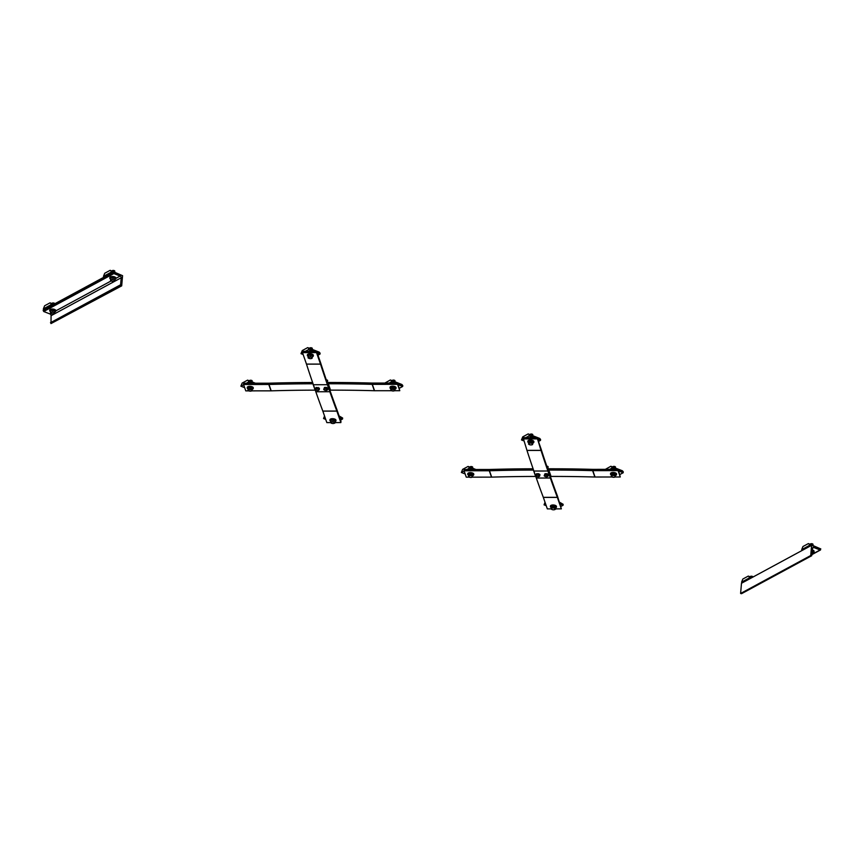<?xml version="1.0" encoding="UTF-8"?>
<svg xmlns="http://www.w3.org/2000/svg" width="864" height="864" viewBox="0 0 864 864"><rect width="100%" height="100%" fill="white"/><g stroke="black" fill="none" stroke-linecap="round" stroke-linejoin="round"><path stroke-width="1.3" d="M340.967 421.308L340.859 422.582L336.863 411.113A4.277 0.745 89.9 0 0 336.841 411.048A1401.062 243.14 -90.1 0 1 329.843 391.727L327.413 384.718A1401.062 243.14 -90.1 0 1 320.522 364.133A4.277 0.745 89.9 0 0 320.501 364.068L316.505 352.598L316.624 351.324L320.609 362.794A5.692 0.994 -90.1 0 1 320.641 362.88A1399.648 242.892 89.9 0 0 327.521 383.443L329.962 390.452A1399.648 242.892 89.9 0 0 336.949 409.752A5.692 0.994 -90.1 0 1 336.971 409.838L340.967 421.308M316.505 352.598L302.486 352.62L302.594 351.346L316.624 351.324M302.486 352.62L306.472 364.09A4.277 0.745 -90.1 0 1 306.493 364.154A1401.062 243.14 89.9 0 0 313.384 384.739L315.824 391.748A1401.062 243.14 89.9 0 0 322.823 411.07A4.277 0.745 -90.1 0 1 322.844 411.124L326.83 422.593L330.642 422.593M334.8 422.582L340.859 422.582M394.664 390.701L399.784 390.701L397.678 383.054L397.57 384.329L372.33 384.35A5.692 5.011 160.8 0 1 372.146 384.35A1399.648 1232.593 -19.2 0 0 328.331 383.767L327.629 383.767M329.843 390.139L330.545 390.139A1399.648 1232.593 160.8 0 1 374.36 390.722A5.692 5.011 -19.2 0 0 374.544 390.722L391.586 390.701M251.867 390.863L271.015 390.841A5.692 5.011 -19.2 0 0 271.199 390.841A1399.648 1232.593 160.8 0 1 315.122 390.15L315.274 390.15M313.049 383.778L312.908 383.789A1399.648 1232.593 -19.2 0 0 268.974 384.469A5.692 5.011 160.8 0 1 268.801 384.469L243.562 384.502L245.776 390.874L248.789 390.863M243.562 384.502L243.67 383.227L268.909 383.195A4.277 3.758 -19.2 0 0 269.039 383.195A1401.062 1233.846 160.8 0 1 312.617 382.514M327.186 382.493L328.439 382.493A1401.062 1233.846 160.8 0 1 372.298 383.076A4.277 3.758 -19.2 0 0 372.438 383.076L397.678 383.054M399.784 390.701L397.57 384.329M326.29 379.89L327.596 380.387L327.445 382.493M323.676 389.459L324.529 387.428L326.56 387.428L327.866 388.228L327.38 389.999A1.793 0.788 -175.1 0 0 327.1 389.2A1.793 0.788 -175.1 0 0 325.426 388.8A1.793 0.788 -175.1 0 0 324.032 389.2A1.793 0.788 -175.1 0 0 324.313 390.01L323.676 389.459L324.421 388.66L327.758 389.459M327.391 380.149L326.257 379.804M327.38 389.999L325.987 390.409A1.793 0.788 -175.1 0 0 326.592 390.355A1.793 0.788 -175.1 0 0 327.38 389.999M327.013 390.258L325.987 390.409A1.793 0.788 -175.1 0 1 324.713 390.193L324.67 390.182M324.313 390.01L324.983 390.269L324.313 390.01A1.793 0.788 -175.1 0 0 324.713 390.193M326.56 387.428L326.462 388.66M324.529 387.428L324.421 388.66M315.263 389.47L315.619 389.21A1.793 0.788 -175.1 0 0 315.9 390.02L315.263 389.47L316.105 387.439L319.453 388.238L318.956 390.01A1.793 0.788 -175.1 0 0 318.686 389.21L319.345 389.47M318.6 390.269L317.574 390.42A1.793 0.788 -175.1 0 0 318.179 390.366A1.793 0.788 -175.1 0 0 318.956 390.01L317.574 390.42A1.793 0.788 -175.1 0 1 316.3 390.204L316.256 390.182A1.793 0.788 -175.1 0 1 315.9 390.02M315.619 389.21L317.012 388.811A1.793 0.788 -175.1 0 0 315.619 389.21M317.012 388.811L318.686 389.21A1.793 0.788 -175.1 0 0 317.012 388.811M316.105 387.439L316.008 388.67M318.146 387.439L318.049 388.67M316.807 351.864L320.08 353.138L319.172 352.112L307.681 347.62L315.446 351.324M308.588 348.646L308.513 349.607L305.305 351.346M320.08 353.138L319.993 354.1L317.207 353.009M312.919 351.335L308.513 349.607M302.562 352.825L300.996 353.668L302.26 350.557L307.681 347.62M300.996 353.668L303.145 354.51M317.963 355.201L319.993 354.1M308.178 356.454A2.365 1.048 4.9 0 1 307.94 355.946A2.365 1.048 4.9 0 1 309.366 355.115A2.365 1.048 4.9 0 1 311.85 355.46L311.634 354.856A2.365 1.048 4.9 0 0 309.258 354.64A2.365 1.048 4.9 0 0 307.984 355.439L307.94 355.946M311.688 354.996L311.839 355.644M312.012 355.547A2.365 1.048 4.9 0 1 312.66 356.346A2.365 1.048 4.9 0 1 312.347 356.81M311.818 354.931A2.365 1.048 4.9 0 1 312.703 355.849A2.365 1.048 4.9 0 1 312.606 356.087M308.124 356.389A3.024 1.328 4.9 0 1 307.325 355.385A3.024 1.328 4.9 0 1 310.457 354.316A3.024 1.328 4.9 0 1 313.351 355.903A3.024 1.328 4.9 0 1 312.779 356.594A3.024 1.328 4.9 0 1 312.401 356.756M307.4 355.147A3.024 1.328 4.9 0 1 307.368 354.899A3.024 1.328 4.9 0 1 310.5 353.83A3.024 1.328 4.9 0 1 313.394 355.417A3.024 1.328 4.9 0 1 313.33 355.655M309.614 348.376L309.625 348.224A1.35 0.594 4.9 0 1 309.83 347.944A1.35 0.594 4.9 0 1 309.884 347.911A1.35 0.594 4.9 0 1 312.163 348.149A1.35 0.594 4.9 0 1 312.314 348.451L312.228 349.402M308.977 358.376L309.938 358.582L308.059 357.847L308.416 355.406L310.543 355.136L312.422 355.871L312.055 358.312L310.986 358.614A2.02 0.886 -175.1 0 0 311.159 358.582A2.02 0.886 -175.1 0 0 312.163 357.966A2.02 0.886 -175.1 0 0 311.342 357.102A2.02 0.886 -175.1 0 0 309.344 356.864A2.02 0.886 -175.1 0 0 308.167 357.502A2.02 0.886 -175.1 0 0 308.977 358.376A2.02 0.886 -175.1 0 0 309.042 358.398A2.02 0.886 -175.1 0 0 310.986 358.614L312.055 358.312M312.044 348.052L309.96 347.879M308.059 357.847L308.297 356.843L312.304 357.307M308.416 355.406L308.297 356.843M310.543 355.136L310.424 356.573M255.42 383.216L247.579 380.138L253.703 383.216M248.476 381.164L248.4 382.126L246.37 383.227M251.186 383.216L248.4 382.126M243.626 384.707L240.883 386.186L242.147 383.076L247.579 380.138M240.883 386.186L244.663 387.666M252.191 389.826L250.873 391.133A2.02 0.886 -175.1 0 0 251.046 391.1A2.02 0.886 -175.1 0 0 252.05 390.485A2.02 0.886 -175.1 0 0 251.24 389.621A2.02 0.886 -175.1 0 0 249.232 389.383A2.02 0.886 -175.1 0 0 248.054 390.031A2.02 0.886 -175.1 0 0 248.864 390.895L249.826 391.1L247.946 390.366L248.184 389.362L252.191 389.826L252.31 388.39L248.314 387.925L248.065 388.94A2.365 1.048 4.9 0 1 247.828 388.465A2.365 1.048 4.9 0 1 249.253 387.644A2.365 1.048 4.9 0 1 251.737 387.979L251.532 387.374A2.365 1.048 4.9 0 0 249.156 387.158A2.365 1.048 4.9 0 0 247.871 387.958L247.828 388.465M251.575 387.515L251.726 388.163M251.899 388.066A2.365 1.048 4.9 0 1 252.547 388.865A2.365 1.048 4.9 0 1 252.234 389.329M251.705 387.45A2.365 1.048 4.9 0 1 252.59 388.368A2.365 1.048 4.9 0 1 252.493 388.606M248.011 388.908A3.024 1.328 4.9 0 1 247.223 387.904A3.024 1.328 4.9 0 1 250.344 386.834A3.024 1.328 4.9 0 1 253.249 388.422A3.024 1.328 4.9 0 1 252.677 389.113A3.024 1.328 4.9 0 1 252.299 389.275M247.288 387.666A3.024 1.328 4.9 0 1 247.255 387.418A3.024 1.328 4.9 0 1 250.387 386.348A3.024 1.328 4.9 0 1 253.292 387.936A3.024 1.328 4.9 0 1 253.217 388.174M249.502 380.894L249.523 380.743A1.35 0.594 4.9 0 1 249.718 380.462A1.35 0.594 4.9 0 1 249.772 380.43A1.35 0.594 4.9 0 1 252.05 380.668A1.35 0.594 4.9 0 1 252.202 380.97L252.115 381.92M251.932 380.57L249.847 380.398M251.942 390.83L250.873 391.133A2.02 0.886 -175.1 0 1 248.929 390.917L248.929 390.917A2.02 0.886 -175.1 0 1 248.864 390.895M248.314 387.925L248.184 389.362M248.065 388.94L247.946 390.366M250.43 387.655L250.312 389.092M397.861 383.584L402.764 385.495L401.857 384.48L390.366 379.976L396.5 383.054M391.273 381.002L391.198 381.964L389.167 383.065M402.764 385.495L402.678 386.456L398.261 384.728M393.984 383.054L391.198 381.964M384.858 383.065L390.366 379.976M399.47 388.195L402.678 386.456M394.988 389.664L393.671 390.971A2.02 0.886 -175.1 0 0 393.844 390.938A2.02 0.886 -175.1 0 0 394.848 390.323A2.02 0.886 -175.1 0 0 394.027 389.459A2.02 0.886 -175.1 0 0 392.029 389.221A2.02 0.886 -175.1 0 0 390.852 389.869A2.02 0.886 -175.1 0 0 391.662 390.733L392.623 390.938L390.744 390.204L390.982 389.2L394.988 389.664L395.107 388.228L391.1 387.763L390.863 388.778A2.365 1.048 4.9 0 1 390.625 388.303A2.365 1.048 4.9 0 1 392.051 387.482A2.365 1.048 4.9 0 1 394.535 387.817L394.319 387.212A2.365 1.048 4.9 0 0 391.943 386.996A2.365 1.048 4.9 0 0 390.668 387.796L390.625 388.303M394.373 387.353L394.524 388.001M394.697 387.904A2.365 1.048 4.9 0 1 395.345 388.703A2.365 1.048 4.9 0 1 395.032 389.167M394.502 387.288A2.365 1.048 4.9 0 1 395.388 388.206A2.365 1.048 4.9 0 1 395.291 388.444M390.809 388.746A3.024 1.328 4.9 0 1 390.01 387.742A3.024 1.328 4.9 0 1 393.142 386.672A3.024 1.328 4.9 0 1 396.036 388.26A3.024 1.328 4.9 0 1 395.464 388.951A3.024 1.328 4.9 0 1 395.096 389.113M390.085 387.504A3.024 1.328 4.9 0 1 390.053 387.256A3.024 1.328 4.9 0 1 393.185 386.186A3.024 1.328 4.9 0 1 396.079 387.774A3.024 1.328 4.9 0 1 396.014 388.012M392.299 380.732L392.31 380.581A1.35 0.594 4.9 0 1 392.515 380.3A1.35 0.594 4.9 0 1 392.569 380.268A1.35 0.594 4.9 0 1 394.848 380.506A1.35 0.594 4.9 0 1 394.999 380.808L394.913 381.758M394.729 380.408L392.645 380.236M394.74 390.668L393.671 390.971A2.02 0.886 -175.1 0 1 391.727 390.755L391.727 390.755A2.02 0.886 -175.1 0 1 391.662 390.733M391.1 387.763L390.982 389.2M390.863 388.778L390.744 390.204M393.228 387.493L393.109 388.93M339.379 416.74L342.652 418.025L339.109 415.962M342.652 418.025L342.565 418.975L339.779 417.884M325.134 417.701L323.568 418.554L324.529 415.984M323.568 418.554L325.717 419.386M334.724 422.917L335.902 422.582M340.535 420.077L342.565 418.975M334.876 422.183L333.558 423.49A2.02 0.886 -175.1 0 0 333.731 423.457A2.02 0.886 -175.1 0 0 334.735 422.852A2.02 0.886 -175.1 0 0 333.925 421.978A2.02 0.886 -175.1 0 0 331.916 421.751A2.02 0.886 -175.1 0 0 330.739 422.388A2.02 0.886 -175.1 0 0 331.549 423.263L332.51 423.468L330.631 422.734L330.869 421.718L334.876 422.183L334.994 420.746L333.115 420.012L330.998 420.293L330.75 421.297A2.365 1.048 4.9 0 1 330.512 420.822A2.365 1.048 4.9 0 1 331.938 420.001A2.365 1.048 4.9 0 1 334.422 420.347L334.217 419.731A2.365 1.048 4.9 0 0 331.841 419.515A2.365 1.048 4.9 0 0 330.556 420.314L330.512 420.822M334.26 419.872L334.411 420.52M334.584 420.422A2.365 1.048 4.9 0 1 335.232 421.222A2.365 1.048 4.9 0 1 334.919 421.686M334.39 419.807A2.365 1.048 4.9 0 1 335.275 420.725A2.365 1.048 4.9 0 1 335.189 420.973M330.696 421.276A3.024 1.328 4.9 0 1 329.908 420.26A3.024 1.328 4.9 0 1 333.029 419.191A3.024 1.328 4.9 0 1 335.934 420.779A3.024 1.328 4.9 0 1 335.362 421.481A3.024 1.328 4.9 0 1 334.984 421.643M329.972 420.023A3.024 1.328 4.9 0 1 329.94 419.774A3.024 1.328 4.9 0 1 333.072 418.705A3.024 1.328 4.9 0 1 335.977 420.293A3.024 1.328 4.9 0 1 335.902 420.53M334.627 423.187L333.558 423.49A2.02 0.886 -175.1 0 1 331.614 423.284L331.614 423.284A2.02 0.886 -175.1 0 1 331.549 423.263M330.998 420.293L330.869 421.718M330.75 421.297L330.631 422.734M333.115 420.012L332.996 421.448M50.998 323.579L121.694 285.854L120.604 284.774L121.208 277.765A1.426 1.058 61.6 0 0 120.161 276.048L113.854 273.575L113.378 272.074L43.254 310.014L43.718 311.515L50.036 313.988A1.426 1.058 -118.4 0 1 51.073 315.706L50.998 323.579L121.122 285.638M113.378 272.074L122.569 275.67L121.694 285.854M53.806 304.312L50.047 302.843L53.082 304.7M50.954 303.869L50.868 304.819L43.362 308.891L44.507 309.334M52.024 305.273L50.868 304.819M43.362 308.891L44.615 305.78L50.047 302.843M50.533 311.666A2.365 1.048 4.9 0 1 50.306 311.159A2.365 1.048 4.9 0 1 51.732 310.338A2.365 1.048 4.9 0 1 54.216 310.684L54 310.079A2.365 1.048 4.9 0 0 51.624 309.852A2.365 1.048 4.9 0 0 50.35 310.662L50.306 311.159M54.054 310.219L54.194 310.856M54.378 310.759A2.365 1.048 4.9 0 1 55.026 311.569A2.365 1.048 4.9 0 1 54.702 312.023M54.184 310.144A2.365 1.048 4.9 0 1 55.069 311.062A2.365 1.048 4.9 0 1 54.972 311.31M50.479 311.612A3.024 1.328 4.9 0 1 49.691 310.597A3.024 1.328 4.9 0 1 52.823 309.528A3.024 1.328 4.9 0 1 55.717 311.116A3.024 1.328 4.9 0 1 55.145 311.818A3.024 1.328 4.9 0 1 54.767 311.98M49.766 310.36A3.024 1.328 4.9 0 1 49.734 310.122A3.024 1.328 4.9 0 1 52.866 309.053A3.024 1.328 4.9 0 1 55.76 310.64A3.024 1.328 4.9 0 1 55.696 310.878M51.98 303.599L51.991 303.437A1.35 0.594 4.9 0 1 52.186 303.167A1.35 0.594 4.9 0 1 52.25 303.134A1.35 0.594 4.9 0 1 54.529 303.361A1.35 0.594 4.9 0 1 54.67 303.674L54.659 303.847M51.343 313.6L52.294 313.805L50.414 313.07L50.782 310.63L52.909 310.349L54.788 311.094L54.421 313.535L53.341 313.826A2.02 0.886 -175.1 0 0 53.525 313.805A2.02 0.886 -175.1 0 0 54.529 313.189A2.02 0.886 -175.1 0 0 53.708 312.314A2.02 0.886 -175.1 0 0 51.71 312.088A2.02 0.886 -175.1 0 0 50.522 312.725A2.02 0.886 -175.1 0 0 51.343 313.6A2.02 0.886 -175.1 0 0 51.408 313.621A2.02 0.886 -175.1 0 0 53.341 313.826L54.421 313.535M54.41 303.275L52.326 303.091M50.414 313.07L50.663 312.055L54.659 312.52M50.782 310.63L50.663 312.055M52.909 310.349L52.78 311.785M122.31 275.573L110.16 270.324L113.195 272.182M111.067 271.35L110.981 272.3L103.464 276.372L104.62 276.815M112.136 272.754L110.981 272.3M103.464 276.372L104.728 273.262L110.16 270.324M114.772 280.001L114.534 281.005L113.454 281.308A2.02 0.886 -175.1 0 0 113.627 281.275A2.02 0.886 -175.1 0 0 114.642 280.67A2.02 0.886 -175.1 0 0 113.821 279.796A2.02 0.886 -175.1 0 0 111.823 279.569A2.02 0.886 -175.1 0 0 110.635 280.206A2.02 0.886 -175.1 0 0 111.456 281.081L112.406 281.286L110.527 280.552L110.776 279.536L114.772 280.001L114.901 278.564L113.022 277.83L110.894 278.111L110.646 279.115A2.365 1.048 4.9 0 1 110.419 278.64A2.365 1.048 4.9 0 1 111.845 277.819A2.365 1.048 4.9 0 1 114.329 278.165L114.113 277.56A2.365 1.048 4.9 0 0 111.737 277.333A2.365 1.048 4.9 0 0 110.462 278.143L110.419 278.64M114.167 277.7L114.307 278.338M114.491 278.24A2.365 1.048 4.9 0 1 115.128 279.04A2.365 1.048 4.9 0 1 114.815 279.504M114.296 277.625A2.365 1.048 4.9 0 1 115.171 278.543A2.365 1.048 4.9 0 1 115.085 278.791M110.592 279.094A3.024 1.328 4.9 0 1 109.804 278.078A3.024 1.328 4.9 0 1 112.936 277.009A3.024 1.328 4.9 0 1 115.83 278.597A3.024 1.328 4.9 0 1 115.258 279.299A3.024 1.328 4.9 0 1 114.88 279.461M109.879 277.841A3.024 1.328 4.9 0 1 109.847 277.592A3.024 1.328 4.9 0 1 112.968 276.523A3.024 1.328 4.9 0 1 115.873 278.111A3.024 1.328 4.9 0 1 115.798 278.348M112.093 271.08L112.104 270.918A1.35 0.594 4.9 0 1 112.298 270.648A1.35 0.594 4.9 0 1 112.363 270.605A1.35 0.594 4.9 0 1 114.631 270.842A1.35 0.594 4.9 0 1 114.782 271.145L114.707 272.095M114.512 270.756L112.439 270.572M114.534 281.005L113.454 281.308A2.02 0.886 -175.1 0 1 111.521 281.102L111.51 281.102A2.02 0.886 -175.1 0 1 111.456 281.081M110.894 278.111L110.776 279.536M110.646 279.115L110.527 280.552M113.022 277.83L112.892 279.266M537.116 437.616L541.102 449.086A5.692 0.994 -90.1 0 1 541.134 449.172A1399.648 242.892 89.9 0 0 548.014 469.735L550.454 476.744A1399.648 242.892 89.9 0 0 557.442 496.044A5.692 0.994 -90.1 0 1 557.474 496.13L561.352 508.864L557.356 497.394A4.277 0.745 89.9 0 0 557.334 497.34A1401.062 243.14 -90.1 0 1 550.346 478.019L547.906 471.01A1401.062 243.14 -90.1 0 1 541.015 450.425A4.277 0.745 89.9 0 0 540.994 450.36L537.116 437.616L523.087 437.638L526.964 450.382A4.277 0.745 -90.1 0 1 526.986 450.436A1401.062 243.14 89.9 0 0 533.876 471.031L536.317 478.04A1401.062 243.14 89.9 0 0 543.316 497.351A4.277 0.745 -90.1 0 1 543.337 497.416L547.322 508.885L551.135 508.874M561.352 508.864L555.293 508.874M536.998 438.89L522.979 438.912M533.552 470.07L533.401 470.07A1399.648 1232.593 -19.2 0 0 489.467 470.761A5.692 5.011 160.8 0 1 489.294 470.761L464.054 470.794L464.162 469.519L489.402 469.487A4.277 3.758 -19.2 0 0 489.532 469.487A1401.062 1233.846 160.8 0 1 533.11 468.796M547.679 468.785L548.932 468.785A1401.062 1233.846 160.8 0 1 592.79 469.368A4.277 3.758 -19.2 0 0 592.931 469.368L618.17 469.336L618.062 470.61L592.823 470.642A5.692 5.011 160.8 0 1 592.639 470.642A1399.648 1232.593 -19.2 0 0 548.824 470.059L548.122 470.059M472.36 477.155L491.508 477.133A5.692 5.011 -19.2 0 0 491.692 477.133A1399.648 1232.593 160.8 0 1 535.615 476.442L535.766 476.442M550.336 476.431L551.038 476.431A1399.648 1232.593 160.8 0 1 594.853 477.014A5.692 5.011 -19.2 0 0 595.037 477.014L612.079 476.993M615.157 476.993L620.276 476.982L618.062 470.61M620.276 476.982L618.17 469.336M464.054 470.794L466.268 477.166L469.292 477.155M535.756 475.762L536.112 475.502A1.793 0.788 -175.1 0 0 536.393 476.302L537.052 476.561L535.756 475.762L535.864 474.53L536.609 473.731L538.639 473.72L539.946 474.53L539.46 476.302A1.793 0.788 -175.1 0 0 539.179 475.502L539.838 475.762M539.093 476.561L538.067 476.701A1.793 0.788 -175.1 0 0 538.672 476.658A1.793 0.788 -175.1 0 0 539.46 476.302L538.067 476.701A1.793 0.788 -175.1 0 1 536.792 476.496L536.749 476.474M536.112 475.502L537.505 475.103A1.793 0.788 -175.1 0 0 536.112 475.502M537.505 475.103L539.179 475.502A1.793 0.788 -175.1 0 0 537.505 475.103M536.609 473.731L536.501 474.962M538.639 473.72L538.542 474.952M546.782 466.182L548.089 466.679L547.938 468.785M544.169 475.751L545.022 473.72L547.063 473.72L548.359 474.52L547.873 476.291A1.793 0.788 -175.1 0 0 547.592 475.492A1.793 0.788 -175.1 0 0 545.918 475.092A1.793 0.788 -175.1 0 0 544.525 475.492A1.793 0.788 -175.1 0 0 544.806 476.302L544.169 475.751L544.914 474.952L548.251 475.751M547.884 466.441L546.75 466.096M547.873 476.291L546.48 476.701A1.793 0.788 -175.1 0 0 547.085 476.647A1.793 0.788 -175.1 0 0 547.873 476.291M547.506 476.55L546.48 476.701A1.793 0.788 -175.1 0 1 545.206 476.485L545.162 476.464M544.806 476.302L545.476 476.55L544.806 476.302A1.793 0.788 -175.1 0 0 545.206 476.485M547.063 473.72L546.955 474.941M545.022 473.72L544.914 474.952M545.627 503.993L544.061 504.835L545.022 502.276M544.061 504.835L546.21 505.678M555.217 509.198L556.394 508.874M559.872 503.032L563.144 504.306L559.602 502.254M563.144 504.306L563.058 505.267L560.272 504.176M561.028 506.369L563.058 505.267M555.368 508.475L555.228 509.134A2.02 0.886 -175.1 0 0 554.418 508.27A2.02 0.886 -175.1 0 0 552.409 508.032A2.02 0.886 -175.1 0 0 551.232 508.68L551.362 508.01L553.489 507.74L555.368 508.475L555.487 507.038L551.491 506.574L551.243 507.589A2.365 1.048 4.9 0 1 551.005 507.114A2.365 1.048 4.9 0 1 551.459 506.563A2.365 1.048 4.9 0 1 554.137 506.38A2.365 1.048 4.9 0 1 555.725 507.514A2.365 1.048 4.9 0 1 555.412 507.978M551.102 506.866A2.365 1.048 4.9 0 1 551.048 506.606A2.365 1.048 4.9 0 1 551.502 506.066A2.365 1.048 4.9 0 1 554.18 505.872A2.365 1.048 4.9 0 1 555.768 507.017A2.365 1.048 4.9 0 1 555.682 507.254M551.189 507.557A3.024 1.328 4.9 0 1 550.4 506.552A3.024 1.328 4.9 0 1 550.973 505.861A3.024 1.328 4.9 0 1 554.396 505.613A3.024 1.328 4.9 0 1 556.427 507.071A3.024 1.328 4.9 0 1 555.476 507.924M550.465 506.315A3.024 1.328 4.9 0 1 550.444 506.066A3.024 1.328 4.9 0 1 551.016 505.375A3.024 1.328 4.9 0 1 554.44 505.127A3.024 1.328 4.9 0 1 556.47 506.585A3.024 1.328 4.9 0 1 556.394 506.822M555.228 509.134L554.051 509.782A2.02 0.886 -175.1 0 0 554.224 509.749A2.02 0.886 -175.1 0 0 555.228 509.134M555.12 509.479L554.051 509.782A2.02 0.886 -175.1 0 1 552.107 509.566L552.107 509.566A2.02 0.886 -175.1 0 1 552.053 509.544L551.232 508.68A2.02 0.886 -175.1 0 0 552.053 509.544L553.003 509.749L552.053 509.544M551.243 507.589L551.124 509.015M553.608 506.304L553.489 507.74M551.491 506.574L551.362 508.01M605.351 469.357L610.859 466.268L617.004 469.346M618.354 469.876L623.257 471.787L622.35 470.761L610.859 466.268M623.257 471.787L623.171 472.748L618.754 471.02M619.963 474.487L623.171 472.748M611.766 467.294L611.69 468.256L609.66 469.346M614.477 469.346L611.69 468.256M611.356 475.103A2.365 1.048 4.9 0 1 611.118 474.584A2.365 1.048 4.9 0 1 611.572 474.044A2.365 1.048 4.9 0 1 614.25 473.861A2.365 1.048 4.9 0 1 615.838 474.995A2.365 1.048 4.9 0 1 615.524 475.459M611.215 474.347A2.365 1.048 4.9 0 1 611.161 474.088A2.365 1.048 4.9 0 1 611.615 473.548A2.365 1.048 4.9 0 1 614.293 473.353A2.365 1.048 4.9 0 1 615.881 474.487A2.365 1.048 4.9 0 1 615.784 474.736M611.302 475.038A3.024 1.328 4.9 0 1 610.502 474.034A3.024 1.328 4.9 0 1 611.086 473.332A3.024 1.328 4.9 0 1 614.509 473.094A3.024 1.328 4.9 0 1 616.54 474.552A3.024 1.328 4.9 0 1 615.589 475.405M610.578 473.796A3.024 1.328 4.9 0 1 610.546 473.548A3.024 1.328 4.9 0 1 611.118 472.856A3.024 1.328 4.9 0 1 614.552 472.608A3.024 1.328 4.9 0 1 616.572 474.066A3.024 1.328 4.9 0 1 616.507 474.304M612.792 467.024L612.803 466.873A1.35 0.594 4.9 0 1 613.008 466.592A1.35 0.594 4.9 0 1 613.062 466.56A1.35 0.594 4.9 0 1 615.341 466.798A1.35 0.594 4.9 0 1 615.492 467.1L615.406 468.05M611.237 476.496L611.345 476.15A2.02 0.886 -175.1 0 0 612.155 477.025L613.116 477.23L611.237 476.496L611.593 474.055L615.6 474.52L615.341 476.615A2.02 0.886 -175.1 0 0 614.52 475.751A2.02 0.886 -175.1 0 0 612.522 475.513A2.02 0.886 -175.1 0 0 611.345 476.15L611.474 475.492L613.602 475.222L615.481 475.956M615.222 466.7L613.138 466.528M615.341 476.615L614.164 477.263A2.02 0.886 -175.1 0 0 614.336 477.23A2.02 0.886 -175.1 0 0 615.341 476.615M615.233 476.96L614.164 477.263A2.02 0.886 -175.1 0 1 612.22 477.047L612.22 477.047A2.02 0.886 -175.1 0 1 612.155 477.025M613.721 473.785L613.602 475.222M611.593 474.055L611.474 475.492M464.119 470.999L461.376 472.478L462.64 469.368L468.072 466.43L474.206 469.508M461.376 472.478L465.156 473.958M475.913 469.498L468.072 466.43M468.968 467.456L468.893 468.418L466.862 469.508M471.679 469.508L468.893 468.418M468.558 475.265A2.365 1.048 4.9 0 1 468.32 474.746A2.365 1.048 4.9 0 1 468.774 474.206A2.365 1.048 4.9 0 1 471.452 474.023A2.365 1.048 4.9 0 1 473.04 475.157A2.365 1.048 4.9 0 1 472.727 475.621M468.418 474.509A2.365 1.048 4.9 0 1 468.364 474.25A2.365 1.048 4.9 0 1 468.817 473.71A2.365 1.048 4.9 0 1 471.496 473.515A2.365 1.048 4.9 0 1 473.083 474.649A2.365 1.048 4.9 0 1 472.997 474.898M468.504 475.2A3.024 1.328 4.9 0 1 467.716 474.196A3.024 1.328 4.9 0 1 468.288 473.494A3.024 1.328 4.9 0 1 471.712 473.256A3.024 1.328 4.9 0 1 473.742 474.714A3.024 1.328 4.9 0 1 472.792 475.567M467.78 473.958A3.024 1.328 4.9 0 1 467.759 473.71A3.024 1.328 4.9 0 1 468.331 473.018A3.024 1.328 4.9 0 1 471.755 472.77A3.024 1.328 4.9 0 1 473.785 474.228A3.024 1.328 4.9 0 1 473.71 474.466M469.994 467.186L470.016 467.035A1.35 0.594 4.9 0 1 470.21 466.754A1.35 0.594 4.9 0 1 470.264 466.722A1.35 0.594 4.9 0 1 472.543 466.96A1.35 0.594 4.9 0 1 472.694 467.262L472.608 468.212M468.439 476.658L468.547 476.312A2.02 0.886 -175.1 0 0 469.357 477.187L470.318 477.392L468.439 476.658L468.806 474.217L472.802 474.682L472.543 476.777A2.02 0.886 -175.1 0 0 471.733 475.913A2.02 0.886 -175.1 0 0 469.724 475.675A2.02 0.886 -175.1 0 0 468.547 476.312L468.677 475.654L470.804 475.384L472.684 476.118M472.424 466.862L470.34 466.69M472.543 476.777L471.366 477.425A2.02 0.886 -175.1 0 0 471.539 477.392A2.02 0.886 -175.1 0 0 472.543 476.777M472.435 477.122L471.366 477.425A2.02 0.886 -175.1 0 1 469.422 477.209L469.422 477.209A2.02 0.886 -175.1 0 1 469.357 477.187M470.923 473.947L470.804 475.384M468.806 474.217L468.677 475.654M523.055 439.117L521.489 439.96L522.752 436.849L528.174 433.912L535.939 437.616M521.489 439.96L523.638 440.802M537.3 438.156L540.572 439.43L539.665 438.404L528.174 433.912M540.572 439.43L540.486 440.392L537.7 439.301M538.456 441.482L540.486 440.392M529.081 434.938L529.006 435.899L525.787 437.627M533.412 437.627L529.006 435.899M528.671 442.735A2.365 1.048 4.9 0 1 528.433 442.228A2.365 1.048 4.9 0 1 528.887 441.688A2.365 1.048 4.9 0 1 531.565 441.493A2.365 1.048 4.9 0 1 533.153 442.638A2.365 1.048 4.9 0 1 532.84 443.092M528.53 441.99A2.365 1.048 4.9 0 1 528.476 441.731A2.365 1.048 4.9 0 1 528.93 441.18A2.365 1.048 4.9 0 1 531.608 440.996A2.365 1.048 4.9 0 1 533.196 442.13A2.365 1.048 4.9 0 1 533.099 442.379M528.617 442.681A3.024 1.328 4.9 0 1 527.818 441.677A3.024 1.328 4.9 0 1 528.401 440.975A3.024 1.328 4.9 0 1 531.824 440.737A3.024 1.328 4.9 0 1 533.855 442.184A3.024 1.328 4.9 0 1 532.904 443.048M527.893 441.439A3.024 1.328 4.9 0 1 527.861 441.191A3.024 1.328 4.9 0 1 528.433 440.489A3.024 1.328 4.9 0 1 531.868 440.251A3.024 1.328 4.9 0 1 533.887 441.709A3.024 1.328 4.9 0 1 533.822 441.947M530.107 434.668L530.118 434.516A1.35 0.594 4.9 0 1 530.323 434.236A1.35 0.594 4.9 0 1 530.377 434.203A1.35 0.594 4.9 0 1 532.656 434.441A1.35 0.594 4.9 0 1 532.807 434.743L532.721 435.694M528.552 444.139L528.66 443.794A2.02 0.886 -175.1 0 0 529.47 444.668L530.431 444.874L528.552 444.139L528.908 441.698L532.915 442.163L532.656 444.258A2.02 0.886 -175.1 0 0 531.835 443.383A2.02 0.886 -175.1 0 0 529.837 443.156A2.02 0.886 -175.1 0 0 528.66 443.794L528.79 443.135L530.917 442.854L532.796 443.588M532.537 434.344L530.453 434.16M532.656 444.258L531.479 444.895A2.02 0.886 -175.1 0 0 531.652 444.874A2.02 0.886 -175.1 0 0 532.656 444.258M532.548 444.604L531.479 444.895A2.02 0.886 -175.1 0 1 529.535 444.69L529.535 444.69A2.02 0.886 -175.1 0 1 529.47 444.668M531.036 441.428L530.917 442.854M528.908 441.698L528.79 443.135M811.609 545.324L820.8 548.921L820.12 549.968L813.802 547.495A1.426 1.058 61.6 0 0 812.538 548.327L811.706 555.725L810.734 555.52L811.609 545.324L741.485 583.265L740.61 593.46L741.798 593.341M740.61 593.46L810.734 555.52M809.298 544.601L809.212 545.551L801.695 549.623L802.958 546.512L808.391 543.575L811.426 545.432M801.695 549.623L802.85 550.066M812.981 554.04L820.498 549.968M820.541 548.824L808.391 543.575M810.356 546.005L809.212 545.551M812.29 551.308A2.365 1.048 4.9 0 1 813.359 552.29A2.365 1.048 4.9 0 1 813.046 552.755M812.333 550.8A2.365 1.048 4.9 0 1 813.402 551.794A2.365 1.048 4.9 0 1 813.316 552.042M812.354 550.476A3.024 1.328 4.9 0 1 814.061 551.848A3.024 1.328 4.9 0 1 813.11 552.712M812.398 549.99A3.024 1.328 4.9 0 1 814.104 551.362A3.024 1.328 4.9 0 1 814.028 551.599M810.324 544.331L810.335 544.169A1.35 0.594 4.9 0 1 810.529 543.899A1.35 0.594 4.9 0 1 810.583 543.866A1.35 0.594 4.9 0 1 812.862 544.093A1.35 0.594 4.9 0 1 813.013 544.406L812.927 545.346M812.268 551.491L813.121 551.826L812.873 553.921A2.02 0.886 -175.1 0 0 812.138 553.079M812.743 544.007L810.659 543.823M812.052 553.046L813.002 553.252M812.009 554.504A2.02 0.886 -175.1 0 0 812.873 553.921L811.685 554.558M749.185 577.12L749.099 578.081L741.593 582.142L742.846 579.031L748.278 576.094L751.313 577.951M741.593 582.142L742.738 582.595M752.036 577.562L748.278 576.094M750.254 578.524L749.099 578.081M750.211 576.85L750.222 576.688A1.35 0.594 4.9 0 1 750.416 576.418A1.35 0.594 4.9 0 1 750.481 576.385A1.35 0.594 4.9 0 1 752.76 576.623A1.35 0.594 4.9 0 1 752.9 576.925L752.89 577.098M752.641 576.526L750.557 576.342M306.472 364.09L320.501 364.068M306.493 364.154L320.522 364.133M313.384 384.739L327.413 384.718M315.824 391.748L329.843 391.727M322.823 411.07L336.841 411.048M322.844 411.124L336.863 411.113M372.146 384.35L374.36 390.722M372.33 384.35L374.544 390.722M328.331 383.767L330.545 390.139M312.908 383.789L315.122 390.15M268.974 384.469L271.199 390.841M268.801 384.469L271.015 390.841M120.604 284.774L50.479 322.715M121.208 277.765L51.073 315.706M120.161 276.048L115.852 278.381M111.132 280.93L55.739 310.9M51.019 313.448L50.036 313.988M113.854 273.575L43.718 311.515M113.324 272.711L43.2 310.651M557.356 497.394L543.337 497.416M557.334 497.34L543.316 497.351M550.346 478.019L536.317 478.04M547.906 471.01L533.876 471.031M541.015 450.425L526.986 450.436M540.994 450.36L526.964 450.382M491.692 477.133L489.467 470.761M491.508 477.133L489.294 470.761M535.615 476.442L533.401 470.07M551.038 476.431L548.824 470.059M594.853 477.014L592.639 470.642M595.037 477.014L592.823 470.642M741.182 593.676L811.318 555.736M812.57 548.165L813.802 547.495M812.873 553.889L820.12 549.968M811.706 555.725L741.582 593.665M820.508 549.958L812.808 554.126"/></g></svg>
